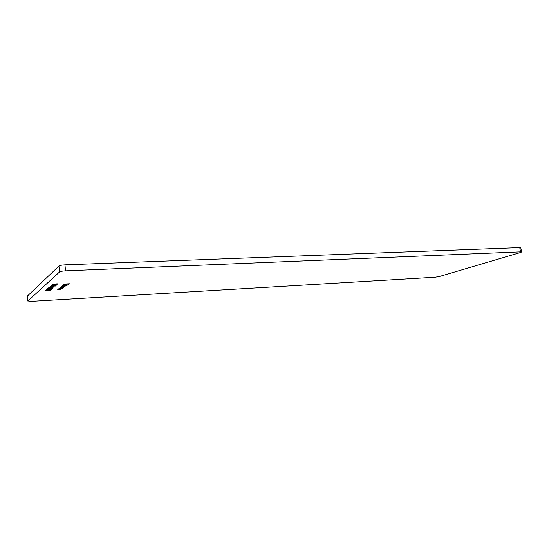 <?xml version="1.0" encoding="UTF-8"?>
<svg xmlns="http://www.w3.org/2000/svg" width="549" height="549" viewBox="0 0 549 549"><rect width="100%" height="100%" fill="white"/><g stroke="black" fill="none" stroke-linecap="round" stroke-linejoin="round"><path stroke-width="0.82" d="M47.887 289.831L48.394 289.803L47.887 289.831M47.626 288.705L52.567 288.445L47.173 289.103L47.626 288.705M50.837 287.251L51.345 287.223L50.837 287.251M55.476 285.94L50.199 286.358L55.476 285.94M51.75 284.945L57.089 284.629L51.75 284.945M58.393 289.028L61.934 288.843L57.755 289.563L61.207 289.151L58.393 289.028M63.101 287.889L59.45 288.15L62.03 287.408L63.512 287.559L62.442 287.923L63.101 287.889M66.889 285.899L61.749 286.235L64.37 285.48L65.866 285.638L64.748 286.008L66.889 285.899M63.801 284.835L67.136 284.602L64.727 285.103L65.42 284.533L63.787 284.684M521.55 251.991L520.521 251.861L519.752 247.626L520.788 247.771L521.55 251.991L520.493 252.506L439.385 276.504L435.117 277.218L31.403 301.332L27.917 300.934L59.491 271.995L58.956 266.039C59.889 265.428 61.886 265.043 64.967 264.865L65.503 270.835C62.421 271.021 60.417 271.405 59.491 271.995M520.521 251.861L65.503 270.835M64.453 283.998L69.428 283.744L68.385 284.204L68.817 283.854L66.354 284.307L66.779 283.957L64.453 283.998M62.833 285.336L67.904 285.082L62.833 285.336M61.536 286.413L65.132 286.228L63.725 286.763L64.308 286.949L60.417 287.347L63.89 286.955L61.021 286.846L64.411 286.53L61.536 286.413M59.244 288.321L62.799 288.136L58.599 288.856L62.064 288.451L59.244 288.321M56.238 284.327L52.478 284.348L56.849 283.812L57.837 284.005L56.231 284.252M56.259 285.267L50.961 285.686L56.259 285.267M54.2 286.729L49.431 287.038L54.2 286.729M53.205 287.889L47.797 288.554L50.062 287.875L48.71 287.745L53.205 287.889M48.971 289.138L51.935 288.987L48.243 289.254L47.084 289.495L47.708 289.632L51.4 289.447L48.353 289.673L46.576 289.529L48.971 289.138M45.732 290.373L50.625 290.112L45.293 290.764L45.732 290.373M27.862 301.044L27.512 295.945L58.956 266.039M519.752 247.626L64.967 264.865M68.913 283.771L68.893 284.176M66.882 283.874L66.861 284.279M65.846 284.437L65.207 284.711M66.491 284.444L65.853 284.519M65.262 285.006L66.504 284.554M62.401 285.761L62.469 286.125M63.636 286.07L65.413 285.686L62.531 285.885L63.636 286.07M60.129 287.683L60.157 288.04M61.316 287.978L63.066 287.601L60.218 287.806L61.316 287.978M55.298 283.902L55.325 284.252M55.25 283.895L53.006 284.307L55.216 284.08M52.779 284.135L52.814 284.478M57.357 283.806L55.682 284.149L57.357 283.977M56.547 284.492L52.251 284.958L56.52 284.485M55.806 285.274L55.84 285.624M55.03 285.947L55.058 286.297M50.192 287.793L50.179 288.191L52.237 287.944L50.179 288.191M47.605 288.719L47.681 289.076M45.718 290.387L45.793 290.737M27.512 295.945L27.917 300.934"/></g></svg>
